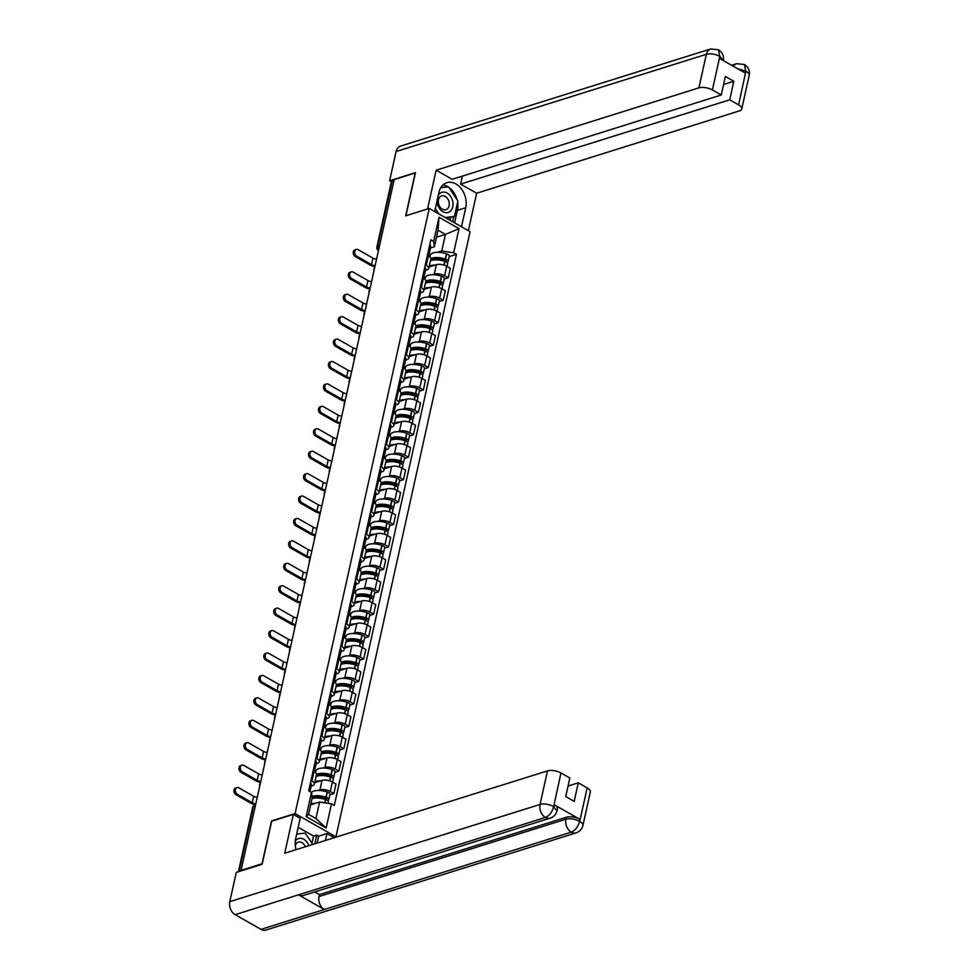 <?xml version="1.0" encoding="UTF-8"?>
<svg xmlns="http://www.w3.org/2000/svg" width="979" height="979" viewBox="0 0 979 979"><rect width="100%" height="100%" fill="white"/><g stroke="black" fill="none" stroke-linecap="round" stroke-linejoin="round"><path stroke-width="1.47" d="M311.983 843.237L313.574 836.066L316.731 835.075L318.64 836.164L326.974 833.545L333.827 837.449L335.932 836.8L470.091 231.68L429.23 208.454L295.083 813.573L271.55 820.94L262.054 863.772L241.054 870.355L394.194 179.573L415.194 172.989L405.698 215.821L429.23 208.454M379.509 245.815L377.674 246.39A3.243 1.371 12.5 0 0 376.891 247.038L391.331 181.923A3.243 1.371 12.5 0 1 392.114 181.274L377.674 246.39A3.243 2.374 72.6 0 0 378.592 249.926M393.937 180.699L392.114 181.274M241.678 870.723L241.054 870.355M318.102 790.445L319.937 789.882A7.465 3.145 12.5 0 1 330.266 791.473L333.9 793.541L336.005 784.057L332.37 781.988A7.465 3.145 -167.5 0 0 322.03 780.385L314.687 782.698M314.357 784.179L316.462 774.695A7.465 3.145 -167.5 0 0 314.026 771.55L311.922 781.034A7.465 3.145 12.5 0 1 314.357 784.179A7.465 3.145 12.5 0 1 312.546 785.672L311.187 786.1M311.922 781.034L310.992 780.508M329.886 794.789L333.9 793.541M314.026 771.55L313.096 771.024M323.082 768.025L324.906 767.45A7.465 3.145 12.5 0 1 335.234 769.053L338.869 771.109L340.973 761.625L337.339 759.557A7.465 3.145 -167.5 0 0 327.01 757.966L319.656 760.267M314.602 770.681L316.413 770.118M315.96 758.089L316.89 758.615A7.465 3.145 12.5 0 1 319.325 761.76A7.465 3.145 12.5 0 1 317.514 763.253L316.156 763.681M334.855 772.37L338.869 771.109M319.325 761.76L321.43 752.264A7.465 3.145 -167.5 0 0 318.995 749.131L318.065 748.605M328.051 745.606L329.874 745.031A7.465 3.145 12.5 0 1 340.202 746.622L343.837 748.69L345.942 739.206L342.307 737.138A7.465 3.145 -167.5 0 0 331.979 735.547L324.624 737.848M319.57 748.262L321.381 747.687M320.928 735.67L321.858 736.196A7.465 3.145 12.5 0 1 324.294 739.329A7.465 3.145 12.5 0 1 322.483 740.834L321.124 741.262M339.835 749.951L343.837 748.69M324.294 739.329L326.399 729.844A7.465 3.145 -167.5 0 0 323.963 726.712L323.033 726.173M333.019 723.175L334.842 722.612A7.465 3.145 12.5 0 1 345.183 724.203L348.818 726.271L350.91 716.787L347.276 714.719A7.465 3.145 -167.5 0 0 336.947 713.128L329.593 715.429M324.551 725.831L326.362 725.268M325.909 713.238L326.839 713.777A7.465 3.145 12.5 0 1 329.274 716.909A7.465 3.145 12.5 0 1 327.463 718.415L326.093 718.831M344.804 727.532L348.818 726.271M329.274 716.909L331.367 707.425A7.465 3.145 -167.5 0 0 328.932 704.28L328.002 703.754M337.988 700.756L339.811 700.181A7.465 3.145 12.5 0 1 350.152 701.784L353.786 703.852L355.891 694.356L352.256 692.3A7.465 3.145 -167.5 0 0 341.916 690.697L334.573 692.997M329.519 703.411L331.33 702.849M330.878 690.819L331.808 691.345A7.465 3.145 12.5 0 1 334.243 694.49A7.465 3.145 12.5 0 1 332.432 695.983L331.073 696.412M349.772 705.1L353.786 703.852M334.243 694.49L336.348 684.994A7.465 3.145 -167.5 0 0 333.912 681.861L332.982 681.335M342.956 678.337L344.792 677.762A7.465 3.145 12.5 0 1 355.12 679.365L358.755 681.421L360.859 671.937L357.225 669.869A7.465 3.145 -167.5 0 0 346.884 668.278L339.542 670.578M334.488 680.992L336.299 680.417M335.846 668.4L336.776 668.926A7.465 3.145 12.5 0 1 339.211 672.059A7.465 3.145 12.5 0 1 337.4 673.564L336.042 673.993M354.741 682.681L358.755 681.421M339.211 672.059L341.316 662.575A7.465 3.145 -167.5 0 0 338.881 659.442L337.951 658.916M347.937 655.918L349.76 655.343A7.465 3.145 12.5 0 1 360.088 656.933L363.723 659.002L365.828 649.518L362.193 647.449A7.465 3.145 -167.5 0 0 351.865 645.859L344.51 648.159M339.456 658.573L341.267 657.998M340.814 645.981L341.744 646.507A7.465 3.145 12.5 0 1 344.18 649.64A7.465 3.145 12.5 0 1 342.369 651.145L341.01 651.573M359.709 660.262L363.723 659.002M344.18 649.64L346.285 640.156A7.465 3.145 -167.5 0 0 343.849 637.023L342.919 636.485M352.905 633.486L354.728 632.923A7.465 3.145 12.5 0 1 365.057 634.514L368.691 636.583L370.796 627.098L367.162 625.03A7.465 3.145 -167.5 0 0 356.833 623.427L349.479 625.74M344.424 636.142L346.236 635.579M345.783 623.55L346.713 624.088A7.465 3.145 12.5 0 1 349.148 627.221A7.465 3.145 12.5 0 1 347.349 628.714L345.979 629.142M364.69 637.831L368.691 636.583M349.148 627.221L351.253 617.737A7.465 3.145 -167.5 0 0 348.818 614.592L347.888 614.066M357.873 611.067L359.697 610.492A7.465 3.145 12.5 0 1 370.038 612.095L373.672 614.151L375.765 604.667L372.142 602.599A7.465 3.145 -167.5 0 0 361.802 601.008L354.447 603.309M349.405 613.723L351.216 613.16M350.763 601.13L351.694 601.657A7.465 3.145 12.5 0 1 354.129 604.802A7.465 3.145 12.5 0 1 352.318 606.295L350.947 606.723M369.658 615.412L373.672 614.151M354.129 604.802L356.221 595.305A7.465 3.145 -167.5 0 0 353.786 592.173L352.856 591.646M362.842 588.648L364.665 588.073A7.465 3.145 12.5 0 1 375.006 589.664L378.64 591.732L380.745 582.248L377.111 580.18A7.465 3.145 -167.5 0 0 366.77 578.589L359.428 580.89M354.374 591.304L356.185 590.729M355.732 578.711L356.662 579.238A7.465 3.145 12.5 0 1 359.097 582.37A7.465 3.145 12.5 0 1 357.286 583.876L355.928 584.304M374.627 592.993L378.64 591.732M359.097 582.37L361.202 572.886A7.465 3.145 -167.5 0 0 358.767 569.754L357.837 569.227M367.81 566.229L369.646 565.654A7.465 3.145 12.5 0 1 379.974 567.245L383.609 569.313L385.714 559.829L382.079 557.761A7.465 3.145 -167.5 0 0 371.739 556.17L364.396 558.471M359.342 568.872L361.153 568.309M360.7 556.28L361.63 556.818A7.465 3.145 12.5 0 1 364.066 559.951A7.465 3.145 12.5 0 1 362.254 561.457L360.896 561.873M379.595 570.573L383.609 569.313M364.066 559.951L366.17 550.467A7.465 3.145 -167.5 0 0 363.735 547.322L362.805 546.796M372.791 543.798L374.614 543.223A7.465 3.145 12.5 0 1 384.943 544.826L388.577 546.894L390.682 537.398L387.048 535.342A7.465 3.145 -167.5 0 0 376.719 533.739L369.364 536.039M364.31 546.453L366.122 545.89M365.669 533.861L366.599 534.387A7.465 3.145 12.5 0 1 369.034 537.532A7.465 3.145 12.5 0 1 367.223 539.025L365.865 539.453M384.576 548.142L388.577 546.894M369.034 537.532L371.139 528.048A7.465 3.145 -167.5 0 0 368.704 524.903L367.774 524.377M377.759 521.379L379.583 520.804A7.465 3.145 12.5 0 1 389.911 522.407L393.546 524.463L395.651 514.978L392.016 512.91A7.465 3.145 -167.5 0 0 381.688 511.319L374.333 513.62M369.279 524.034L371.09 523.471M370.637 511.442L371.567 511.968A7.465 3.145 12.5 0 1 374.002 515.101A7.465 3.145 12.5 0 1 372.204 516.606L370.833 517.034M389.544 525.723L393.546 524.463M374.002 515.101L376.107 505.617A7.465 3.145 -167.5 0 0 373.672 502.484L372.742 501.958M382.728 498.96L384.551 498.384A7.465 3.145 12.5 0 1 394.892 499.975L398.526 502.043L400.619 492.559L396.997 490.491A7.465 3.145 -167.5 0 0 386.656 488.9L379.301 491.201M374.259 501.615L376.071 501.04M375.618 489.023L376.548 489.549A7.465 3.145 12.5 0 1 378.983 492.682A7.465 3.145 12.5 0 1 377.172 494.187L375.801 494.615M394.513 503.304L398.526 502.043M378.983 492.682L381.076 483.198A7.465 3.145 -167.5 0 0 378.653 480.065L377.723 479.526M387.696 476.528L389.52 475.965A7.465 3.145 12.5 0 1 399.86 477.556L403.495 479.624L405.6 470.14L401.965 468.072A7.465 3.145 -167.5 0 0 391.624 466.469L384.282 468.782M379.228 479.184L381.039 478.621M380.586 466.591L381.516 467.13A7.465 3.145 12.5 0 1 383.952 470.263A7.465 3.145 12.5 0 1 382.14 471.756L380.782 472.184M399.481 480.873L403.495 479.624M383.952 470.263L386.056 460.779A7.465 3.145 -167.5 0 0 383.621 457.634L382.691 457.107M392.665 454.109L394.5 453.534A7.465 3.145 12.5 0 1 404.829 455.137L408.463 457.205L410.568 447.709L406.934 445.653A7.465 3.145 -167.5 0 0 396.605 444.05L389.25 446.351M384.196 456.765L386.007 456.202M385.555 444.172L386.485 444.699A7.465 3.145 12.5 0 1 388.92 447.844A7.465 3.145 12.5 0 1 387.109 449.337L385.75 449.765M404.449 458.453L408.463 457.205M388.92 447.844L391.025 438.347A7.465 3.145 -167.5 0 0 388.59 435.214L387.66 434.688M397.645 431.69L399.469 431.115A7.465 3.145 12.5 0 1 409.797 432.706L413.432 434.774L415.537 425.29L411.902 423.222A7.465 3.145 -167.5 0 0 401.574 421.631L394.219 423.931M389.165 434.346L390.976 433.77M390.523 421.753L391.453 422.279A7.465 3.145 12.5 0 1 393.888 425.412A7.465 3.145 12.5 0 1 392.077 426.917L390.719 427.346M409.43 436.034L413.432 434.774M393.888 425.412L395.993 415.928A7.465 3.145 -167.5 0 0 393.558 412.795L392.628 412.269M402.614 409.271L404.437 408.696A7.465 3.145 12.5 0 1 414.778 410.287L418.4 412.355L420.505 402.871L416.87 400.803A7.465 3.145 -167.5 0 0 406.542 399.212L399.187 401.512M394.133 411.926L395.957 411.351M395.492 399.334L396.422 399.86A7.465 3.145 12.5 0 1 398.857 402.993A7.465 3.145 12.5 0 1 397.058 404.498L395.687 404.927M414.398 413.615L418.4 412.355M398.857 402.993L400.962 393.509A7.465 3.145 -167.5 0 0 398.526 390.376L397.596 389.838M407.582 386.84L409.406 386.277A7.465 3.145 12.5 0 1 419.746 387.868L423.381 389.936L425.473 380.452L421.851 378.383A7.465 3.145 -167.5 0 0 411.51 376.78L404.156 379.093M399.114 389.495L400.925 388.932M400.472 376.903L401.402 377.429A7.465 3.145 12.5 0 1 403.837 380.574A7.465 3.145 12.5 0 1 402.026 382.067L400.656 382.495M419.367 391.184L423.381 389.936M403.837 380.574L405.93 371.09A7.465 3.145 -167.5 0 0 403.507 367.945L402.577 367.419M412.551 364.421L414.374 363.845A7.465 3.145 12.5 0 1 424.715 365.448L428.349 367.504L430.454 358.02L426.82 355.952A7.465 3.145 -167.5 0 0 416.479 354.361L409.136 356.662M404.082 367.076L405.893 366.513M405.441 354.484L406.371 355.01A7.465 3.145 12.5 0 1 408.806 358.143A7.465 3.145 12.5 0 1 406.995 359.648L405.636 360.076M424.335 368.765L428.349 367.504M408.806 358.143L410.911 348.659A7.465 3.145 -167.5 0 0 408.476 345.526L407.545 345M417.519 342.001L419.355 341.426A7.465 3.145 12.5 0 1 429.683 343.017L433.318 345.085L435.422 335.601L431.788 333.533A7.465 3.145 -167.5 0 0 421.459 331.942L414.105 334.243M409.051 344.657L410.862 344.082M410.409 332.065L411.339 332.591A7.465 3.145 12.5 0 1 413.774 335.724A7.465 3.145 12.5 0 1 411.963 337.229L410.605 337.657M429.304 346.346L433.318 345.085M413.774 335.724L415.879 326.24A7.465 3.145 -167.5 0 0 413.444 323.107L412.514 322.568M422.5 319.57L424.323 319.007A7.465 3.145 12.5 0 1 434.652 320.598L438.286 322.666L440.391 313.182L436.756 311.114A7.465 3.145 -167.5 0 0 426.428 309.523L419.073 311.824M414.019 322.226L415.83 321.663M415.377 309.633L416.308 310.172A7.465 3.145 12.5 0 1 418.743 313.304A7.465 3.145 12.5 0 1 416.932 314.81L415.573 315.226M434.284 323.927L438.286 322.666M418.743 313.304L420.848 303.82A7.465 3.145 -167.5 0 0 418.412 300.675L417.482 300.149M427.468 297.151L429.291 296.576A7.465 3.145 12.5 0 1 439.632 298.179L443.254 300.247L445.359 290.751L441.725 288.695A7.465 3.145 -167.5 0 0 431.396 287.092L424.042 289.392M418.988 299.807L420.811 299.244M420.358 287.214L421.288 287.74A7.465 3.145 12.5 0 1 423.711 290.885A7.465 3.145 12.5 0 1 421.912 292.378L420.542 292.807M439.253 301.495L443.254 300.247M423.711 290.885L425.816 281.389A7.465 3.145 -167.5 0 0 423.381 278.256L422.451 277.73M432.437 274.732L434.26 274.157A7.465 3.145 12.5 0 1 444.601 275.748L448.235 277.816L450.34 268.332L446.705 266.264A7.465 3.145 -167.5 0 0 436.365 264.673L429.022 266.973M423.968 277.387L425.779 276.812M425.327 264.795L426.257 265.321A7.465 3.145 12.5 0 1 428.692 268.454A7.465 3.145 12.5 0 1 426.881 269.959L425.51 270.388M444.221 279.076L448.235 277.816M428.692 268.454L430.797 258.97A7.465 3.145 -167.5 0 0 428.361 255.837L427.431 255.311M319.595 802.021L331.502 803.857L326.154 828.001L306.133 816.621L311.493 792.476L312.215 797.824L308.544 814.344L315.936 818.554L319.595 802.021L310.661 804.824M436.499 237.212L445.433 234.409L438.041 230.212L434.382 246.745L433.66 241.397L430.858 239.806L308.691 790.885L311.493 792.476A12.335 5.189 -167.5 0 1 327.157 791.95L325.995 797.2A12.335 5.189 -167.5 0 0 312.044 796.551M433.66 241.397L439.02 217.252L459.029 228.633L453.669 252.778L441.762 250.942L445.433 234.409L459.029 228.633M331.502 803.857L334.304 805.448L456.471 254.369L453.669 252.778M335.932 836.8L295.083 813.573M428.937 254.968L430.748 254.393M437.405 252.313L441.762 250.942M434.382 246.745L430.491 247.968M449.19 256.657L456.471 254.369M326.154 828.001L315.936 818.554M306.133 816.621L308.544 814.344M438.041 230.212L439.02 217.252M257.232 797.359A4.381 1.848 12.5 0 1 253.647 796.27L238.815 787.826A3.647 2.668 72.6 0 0 237.016 787.581A3.647 2.668 72.6 0 0 235.339 790.677A3.647 2.668 72.6 0 0 237.383 794.299L236.012 794.728A3.647 2.668 -107.4 0 1 233.957 791.118A3.647 2.668 -107.4 0 1 235.633 788.009L237.016 787.581M308.826 790.261A12.335 5.189 12.5 0 1 309.486 791.338M312.02 798.656A12.335 5.189 12.5 0 1 325.481 799.5L325.701 799.574A4.1 1.725 12.5 0 1 328.32 801.862L328.002 803.318M315.703 803.245A12.335 5.189 -167.5 0 0 310.857 803.906M327.512 800.479L327.843 800.381A4.1 1.725 -167.5 0 0 328.834 799.562A4.1 1.725 -167.5 0 0 326.215 797.273L325.995 797.2M328.834 799.562L329.996 794.312A4.1 1.725 -167.5 0 0 327.378 792.023L327.157 791.95M309.768 791.497A12.335 5.189 -167.5 0 0 310.184 790.616L311.346 785.366A12.335 5.189 -167.5 0 0 310.502 782.723M310.184 790.616A12.335 5.189 -167.5 0 0 309.34 787.96M312.093 798.631A10.231 4.308 12.5 0 1 325.285 797.922L325.505 797.995A1.982 0.832 12.5 0 1 326.778 799.109A1.982 0.832 12.5 0 1 326.288 799.5L325.872 799.635M319.546 796.735L315.397 798.032M255.8 803.832A4.381 1.848 12.5 0 1 252.215 802.731L237.383 794.299M236.012 794.728L250.844 803.159A6.486 2.729 -167.5 0 0 255.605 804.714M550.296 818.114A9.986 7.306 -107.4 0 1 545.413 817.465C549.39 815.752 552.119 812.215 553.6 806.831L556.99 810.796C556.121 814.369 553.894 816.804 550.296 818.114L303.355 895.479A9.986 7.306 -107.4 0 1 298.473 894.83L235.156 914.667A9.986 7.306 -107.4 0 1 229.796 901.659L236.282 872.411L262.127 864.31L271.697 821.185L293.321 814.418L300.174 818.309L295.646 838.722A18.258 13.363 72.6 0 0 296.099 849.662M293.321 814.418L284.718 853.223L547.481 770.889A9.741 4.1 12.5 0 1 560.967 772.969L569.839 778.024L565.727 796.563L574.183 801.373L578.295 782.833L587.167 787.875A9.741 4.1 12.5 0 1 590.349 791.974L582.909 825.53A9.741 4.1 -167.5 0 0 579.727 821.442L587.167 787.875M326.974 833.545L325.444 840.459M313.574 836.066L298.179 827.316M582.909 825.53C582.04 829.091 579.801 831.538 576.203 832.848L265.958 930.05A9.986 7.306 -107.4 0 1 261.014 929.365L324.33 909.528A9.986 7.306 -107.4 0 1 319.019 896.556L565.948 819.19L566.376 817.245A9.741 4.1 12.5 0 1 579.862 819.325L554.249 804.762A9.741 4.1 12.5 0 1 557.43 808.862L556.99 810.796M235.156 914.667L261.014 929.365M229.796 901.659L540.041 804.457A9.986 7.306 -107.4 0 0 545.413 817.465L298.473 894.83L324.33 909.528L571.259 832.162C575.236 830.473 577.989 826.937 579.507 821.552L579.727 821.442M578.295 782.833L568.065 786.039M314.712 891.918L319.448 894.61L566.376 817.245M319.448 894.61L319.019 896.556M318.64 836.164L317.11 843.078M314.797 843.8L316.731 835.075M457.585 202.372A18.258 13.363 72.6 0 1 457.377 210.338L465.723 207.732A18.258 13.363 72.6 0 0 461.403 188.898A18.258 13.363 72.6 0 0 446.852 182.681A18.258 13.363 72.6 0 0 438.91 192.484L434.688 211.55M465.723 207.732L461.488 226.798M468.341 230.689L476.651 193.23L460.619 184.113L729.722 99.809L738.594 104.851L745.949 71.014M462.406 176.098L460.619 184.113M723.591 84.475L733.822 81.269L725.366 76.46L721.254 95L452.163 179.304L436.144 170.199L698.908 87.865L706.348 54.31L396.091 151.512L389.618 180.76L415.463 172.659L405.918 215.759M427.542 208.98L436.144 170.199M476.651 193.23L739.402 110.896A9.741 4.1 -167.5 0 0 741.764 108.95A9.741 4.1 -167.5 0 0 738.594 104.851M396.091 151.512A9.986 7.306 -107.4 0 1 400.435 146.152L710.693 48.95A9.986 7.306 -107.4 0 0 706.348 54.31A9.741 4.1 12.5 0 1 719.822 56.39L712.382 89.946A9.741 4.1 -167.5 0 0 698.908 87.865M391.38 181.764L389.618 180.76M721.254 95L712.382 89.946M733.822 81.269L729.722 99.809M723.31 60.563L720.128 56.562L719.687 58.495L745.3 73.058L745.729 71.124L737.591 68.677M456.997 199.618A18.258 13.363 72.6 0 0 448.774 187.307M448.162 186.903A18.258 13.363 72.6 0 0 442.985 184.945M457.377 210.338L454.599 222.882M447.697 186.965L440.942 187.442M452.69 221.792L453.828 216.677M446.191 187.124L447.525 186.708M450.083 220.312L450.658 217.668M733.369 66.278A9.986 7.306 -107.4 0 1 736.6 63.684L744.383 64.492L745.729 71.124M710.693 48.95L718.525 49.782L719.822 56.39M308.911 845.636A10.549 7.722 72.6 0 0 303.845 839.272A10.549 7.722 72.6 0 0 295.266 841.181M305.326 846.762A7.22 5.287 72.6 0 0 301.936 842.613A7.22 5.287 72.6 0 0 298.362 842.124A7.22 5.287 72.6 0 0 295.315 845.623M296.686 834.047L305.203 833.105L312.778 844.424M437.026 201.001A10.549 7.722 72.6 0 0 442.961 211.733A10.549 7.722 72.6 0 0 452.775 206.789A10.549 7.722 72.6 0 0 447.109 193.047A10.549 7.722 72.6 0 0 438.274 195.384M442.361 209.176A7.22 5.287 72.6 0 0 445.947 209.677A7.22 5.287 72.6 0 0 449.263 203.546A7.22 5.287 72.6 0 0 445.2 196.387A7.22 5.287 72.6 0 0 441.627 195.886A7.22 5.287 72.6 0 0 438.311 202.029A7.22 5.287 72.6 0 0 442.361 209.176M440.758 187.723L448.48 186.867L457.891 200.964L454.452 216.481L446.424 218.231M454.452 216.481L445.164 217.509M438.984 213.997L435.349 208.564M262.201 774.94A4.381 1.848 12.5 0 1 258.615 773.838L243.795 765.407A3.647 2.668 72.6 0 0 241.984 765.162A3.647 2.668 72.6 0 0 240.308 768.258A3.647 2.668 72.6 0 0 242.351 771.88L240.981 772.309A3.647 2.668 -107.4 0 1 238.937 768.686A3.647 2.668 -107.4 0 1 240.614 765.59L241.984 765.162M313.794 767.842A12.335 5.189 12.5 0 1 314.651 770.485L314.369 771.758M316.021 776.653A12.335 5.189 12.5 0 1 330.461 777.069L330.669 777.142A4.1 1.725 12.5 0 1 333.288 779.443L332.689 782.172M320.671 780.814A12.335 5.189 -167.5 0 0 314.859 781.903M332.493 778.06L332.811 777.962A4.1 1.725 -167.5 0 0 333.802 777.142A4.1 1.725 -167.5 0 0 331.183 774.854L330.963 774.781A12.335 5.189 -167.5 0 0 316.486 774.377M333.802 777.142L334.965 771.893A4.1 1.725 -167.5 0 0 332.346 769.604L332.126 769.531A12.335 5.189 -167.5 0 0 315.936 771.085L315.581 772.688M314.589 769.274A12.335 5.189 -167.5 0 0 315.152 768.185L316.315 762.947A12.335 5.189 -167.5 0 0 315.471 760.291M315.152 768.185A12.335 5.189 -167.5 0 0 314.308 765.541M315.752 771.905L314.957 772.162M317.074 776.212A10.231 4.308 12.5 0 1 330.253 775.503L330.474 775.576A1.982 0.832 12.5 0 1 331.746 776.677A1.982 0.832 12.5 0 1 331.257 777.081L330.853 777.216M324.526 774.316L320.366 775.613M260.769 781.401A4.381 1.848 12.5 0 1 257.183 780.312L242.351 771.88M240.981 772.309L255.813 780.74A6.486 2.729 -167.5 0 0 260.573 782.294M267.169 752.508A4.381 1.848 12.5 0 1 263.596 751.419L248.764 742.988A3.647 2.668 72.6 0 0 246.953 742.731A3.647 2.668 72.6 0 0 245.276 745.839A3.647 2.668 72.6 0 0 247.332 749.449L245.949 749.89A3.647 2.668 -107.4 0 1 243.906 746.267A3.647 2.668 -107.4 0 1 245.582 743.171L246.953 742.731M318.775 745.423A12.335 5.189 12.5 0 1 319.619 748.066L319.338 749.339M320.99 754.234A12.335 5.189 12.5 0 1 335.43 754.65L335.638 754.723A4.1 1.725 12.5 0 1 338.269 757.012L337.657 759.741M325.64 758.395A12.335 5.189 -167.5 0 0 319.827 759.471M337.461 755.641L337.779 755.543A4.1 1.725 -167.5 0 0 338.771 754.711A4.1 1.725 -167.5 0 0 336.152 752.423L335.932 752.349A12.335 5.189 -167.5 0 0 321.467 751.958M338.771 754.711L339.933 749.473A4.1 1.725 -167.5 0 0 337.314 747.185L337.094 747.112A12.335 5.189 -167.5 0 0 320.916 748.666L320.549 750.269M319.558 746.842A12.335 5.189 -167.5 0 0 320.121 745.765L321.296 740.516A12.335 5.189 -167.5 0 0 320.439 737.872M320.121 745.765A12.335 5.189 -167.5 0 0 319.276 743.122M320.733 749.486L319.925 749.743M322.042 753.793A10.231 4.308 12.5 0 1 335.222 753.071L335.442 753.145A1.982 0.832 12.5 0 1 336.715 754.258A1.982 0.832 12.5 0 1 336.238 754.662L335.821 754.785M329.495 751.884L325.346 753.194M265.737 758.982A4.381 1.848 12.5 0 1 262.152 757.893L247.332 749.449M245.949 749.89L260.781 758.321A6.486 2.729 -167.5 0 0 265.542 759.875M272.15 730.089A4.381 1.848 12.5 0 1 268.564 729L253.732 720.568A3.647 2.668 72.6 0 0 251.921 720.311A3.647 2.668 72.6 0 0 250.245 723.42A3.647 2.668 72.6 0 0 252.301 727.03L250.93 727.458A3.647 2.668 -107.4 0 1 248.874 723.848A3.647 2.668 -107.4 0 1 250.551 720.74L251.921 720.311M323.743 722.991A12.335 5.189 12.5 0 1 324.587 725.647L324.306 726.907M325.97 731.802A12.335 5.189 12.5 0 1 340.398 732.231L340.606 732.304A4.1 1.725 12.5 0 1 343.237 734.593L342.626 737.322M330.608 735.975A12.335 5.189 -167.5 0 0 324.808 737.052M342.43 733.222L342.748 733.112A4.1 1.725 -167.5 0 0 343.751 732.292A4.1 1.725 -167.5 0 0 341.12 730.004L340.912 729.93A12.335 5.189 -167.5 0 0 326.435 729.526M343.751 732.292L344.914 727.042A4.1 1.725 -167.5 0 0 342.283 724.754L342.075 724.68A12.335 5.189 -167.5 0 0 325.885 726.234L325.53 727.838M324.526 724.423A12.335 5.189 -167.5 0 0 325.101 723.346L326.264 718.096A12.335 5.189 -167.5 0 0 325.42 715.453M325.101 723.346A12.335 5.189 -167.5 0 0 324.257 720.691M325.701 727.067L324.906 727.311M327.01 731.362A10.231 4.308 12.5 0 1 340.202 730.652L340.411 730.726A1.982 0.832 12.5 0 1 341.683 731.839A1.982 0.832 12.5 0 1 341.206 732.231L340.79 732.365M334.463 729.465L330.315 730.762M270.706 736.563A4.381 1.848 12.5 0 1 267.132 735.462L252.301 727.03M250.93 727.458L265.762 735.89A6.486 2.729 -167.5 0 0 270.51 737.444M277.118 707.67A4.381 1.848 12.5 0 1 273.533 706.581L258.701 698.137A3.647 2.668 72.6 0 0 256.89 697.892A3.647 2.668 72.6 0 0 255.213 700.988A3.647 2.668 72.6 0 0 257.269 704.611L255.898 705.039A3.647 2.668 -107.4 0 1 253.842 701.417A3.647 2.668 -107.4 0 1 255.519 698.321L256.89 697.892M328.711 700.572A12.335 5.189 12.5 0 1 329.556 703.216L329.274 704.488M330.939 709.383A12.335 5.189 12.5 0 1 345.367 709.812L345.587 709.885A4.1 1.725 12.5 0 1 348.206 712.174L347.606 714.903M335.589 713.544A12.335 5.189 -167.5 0 0 329.776 714.633M347.398 710.791L347.729 710.693A4.1 1.725 -167.5 0 0 348.72 709.873A4.1 1.725 -167.5 0 0 346.089 707.584L345.881 707.511A12.335 5.189 -167.5 0 0 331.404 707.107M348.72 709.873L349.882 704.623A4.1 1.725 -167.5 0 0 347.251 702.335L347.043 702.261A12.335 5.189 -167.5 0 0 330.853 703.815L330.498 705.418M329.495 702.004A12.335 5.189 -167.5 0 0 330.07 700.927L331.232 695.677A12.335 5.189 -167.5 0 0 330.388 693.022M330.07 700.927A12.335 5.189 -167.5 0 0 329.225 698.272M330.669 704.647L329.874 704.892M331.979 708.943A10.231 4.308 12.5 0 1 345.171 708.233L345.379 708.306A1.982 0.832 12.5 0 1 346.652 709.42A1.982 0.832 12.5 0 1 346.174 709.812L345.758 709.946M339.432 707.046L335.283 708.343M275.686 714.132A4.381 1.848 12.5 0 1 272.101 713.042L257.269 704.611M255.898 705.039L270.73 713.471A6.486 2.729 -167.5 0 0 275.491 715.025M282.087 685.251A4.381 1.848 12.5 0 1 278.501 684.15L263.669 675.718A3.647 2.668 72.6 0 0 261.87 675.473A3.647 2.668 72.6 0 0 260.194 678.569A3.647 2.668 72.6 0 0 262.237 682.192L260.867 682.62A3.647 2.668 -107.4 0 1 258.823 678.998A3.647 2.668 -107.4 0 1 260.487 675.902L261.87 675.473M333.68 678.153A12.335 5.189 12.5 0 1 334.524 680.797L334.243 682.069M335.907 686.964A12.335 5.189 12.5 0 1 350.335 687.38L350.555 687.454A4.1 1.725 12.5 0 1 353.174 689.754L352.575 692.471M340.557 691.125A12.335 5.189 -167.5 0 0 334.745 692.214M352.367 688.372L352.697 688.274A4.1 1.725 -167.5 0 0 353.688 687.454A4.1 1.725 -167.5 0 0 351.069 685.153L350.849 685.08A12.335 5.189 -167.5 0 0 336.372 684.688M353.688 687.454L354.851 682.204A4.1 1.725 -167.5 0 0 352.232 679.915L352.012 679.842A12.335 5.189 -167.5 0 0 335.821 681.396L335.467 682.999M334.475 679.573A12.335 5.189 -167.5 0 0 335.038 678.496L336.201 673.258A12.335 5.189 -167.5 0 0 335.356 670.603M335.038 678.496A12.335 5.189 -167.5 0 0 334.194 675.853M335.638 682.216L334.842 682.473M336.96 686.524A10.231 4.308 12.5 0 1 350.139 685.802L350.36 685.875A1.982 0.832 12.5 0 1 351.632 686.989A1.982 0.832 12.5 0 1 351.143 687.393L350.727 687.515M344.4 684.627L340.251 685.924M280.655 691.712A4.381 1.848 12.5 0 1 277.069 690.623L262.237 682.192M260.867 682.62L275.699 691.052A6.486 2.729 -167.5 0 0 280.459 692.606M287.055 662.82A4.381 1.848 12.5 0 1 283.469 661.731L268.65 653.299A3.647 2.668 72.6 0 0 266.839 653.042A3.647 2.668 72.6 0 0 265.162 656.15A3.647 2.668 72.6 0 0 267.206 659.76L265.835 660.189A3.647 2.668 -107.4 0 1 263.792 656.579A3.647 2.668 -107.4 0 1 265.468 653.47L266.839 653.042M338.661 655.734A12.335 5.189 12.5 0 1 339.505 658.377L339.223 659.638M340.876 664.545A12.335 5.189 12.5 0 1 355.316 664.961L355.524 665.035A4.1 1.725 12.5 0 1 358.143 667.323L357.543 670.052M345.526 668.706A12.335 5.189 -167.5 0 0 339.713 669.783M357.347 665.953L357.665 665.855A4.1 1.725 -167.5 0 0 358.657 665.022A4.1 1.725 -167.5 0 0 356.038 662.734L355.818 662.661A12.335 5.189 -167.5 0 0 341.341 662.269M358.657 665.022L359.819 659.785A4.1 1.725 -167.5 0 0 357.2 657.484L356.98 657.411A12.335 5.189 -167.5 0 0 340.79 658.965L340.435 660.58M339.444 657.154A12.335 5.189 -167.5 0 0 340.007 656.077L341.169 650.827A12.335 5.189 -167.5 0 0 340.325 648.184M340.007 656.077A12.335 5.189 -167.5 0 0 339.162 653.434M340.606 659.797L339.811 660.042M341.928 664.092A10.231 4.308 12.5 0 1 355.108 663.383L355.328 663.456A1.982 0.832 12.5 0 1 356.601 664.57A1.982 0.832 12.5 0 1 356.111 664.974L355.707 665.096M349.381 662.196L345.22 663.505M285.623 669.293A4.381 1.848 12.5 0 1 282.038 668.192L267.206 659.76M265.835 660.189L280.667 668.633A6.486 2.729 -167.5 0 0 285.427 670.174M292.023 640.401A4.381 1.848 12.5 0 1 288.45 639.311L273.618 630.88A3.647 2.668 72.6 0 0 271.807 630.623A3.647 2.668 72.6 0 0 270.131 633.719A3.647 2.668 72.6 0 0 272.186 637.341L270.804 637.77A3.647 2.668 -107.4 0 1 268.76 634.159A3.647 2.668 -107.4 0 1 270.437 631.051L271.807 630.623M343.629 633.303A12.335 5.189 12.5 0 1 344.473 635.958L344.192 637.219M345.844 642.114A12.335 5.189 12.5 0 1 360.284 642.542L360.492 642.616A4.1 1.725 12.5 0 1 363.123 644.904L362.511 647.633M350.494 646.287A12.335 5.189 -167.5 0 0 344.681 647.364M362.316 643.533L362.634 643.423A4.1 1.725 -167.5 0 0 363.625 642.603A4.1 1.725 -167.5 0 0 361.006 640.315L360.786 640.242A12.335 5.189 -167.5 0 0 346.321 639.838M363.625 642.603L364.788 637.353A4.1 1.725 -167.5 0 0 362.169 635.065L361.949 634.992A12.335 5.189 -167.5 0 0 345.771 636.546L345.403 638.149M344.412 634.735A12.335 5.189 -167.5 0 0 344.987 633.658L346.15 628.408A12.335 5.189 -167.5 0 0 345.293 625.765M344.987 633.658A12.335 5.189 -167.5 0 0 344.131 631.002M345.587 637.378L344.779 637.623M346.896 641.673A10.231 4.308 12.5 0 1 360.076 640.964L360.296 641.037A1.982 0.832 12.5 0 1 361.569 642.151A1.982 0.832 12.5 0 1 361.092 642.542L360.676 642.677M354.349 639.776L350.201 641.074M290.592 646.874A4.381 1.848 12.5 0 1 287.006 645.773L272.186 637.341M270.804 637.77L285.635 646.201A6.486 2.729 -167.5 0 0 290.396 647.755M297.004 617.982A4.381 1.848 12.5 0 1 293.419 616.88L278.587 608.448A3.647 2.668 72.6 0 0 276.776 608.204A3.647 2.668 72.6 0 0 275.099 611.3A3.647 2.668 72.6 0 0 277.155 614.922L275.784 615.35A3.647 2.668 -107.4 0 1 273.728 611.728A3.647 2.668 -107.4 0 1 275.405 608.632L276.776 608.204M348.597 610.884A12.335 5.189 12.5 0 1 349.442 613.527L349.16 614.8M350.825 619.695A12.335 5.189 12.5 0 1 365.253 620.123L365.473 620.197A4.1 1.725 12.5 0 1 368.092 622.485L367.48 625.214M355.463 623.856A12.335 5.189 -167.5 0 0 349.662 624.945M367.284 621.102L367.602 621.004A4.1 1.725 -167.5 0 0 368.606 620.184A4.1 1.725 -167.5 0 0 365.975 617.896L365.767 617.822A12.335 5.189 -167.5 0 0 351.29 617.419M368.606 620.184L369.768 614.934A4.1 1.725 -167.5 0 0 367.137 612.646L366.929 612.573A12.335 5.189 -167.5 0 0 350.739 614.127L350.384 615.73M349.381 612.316A12.335 5.189 -167.5 0 0 349.956 611.226L351.118 605.989A12.335 5.189 -167.5 0 0 350.274 603.333M349.956 611.226A12.335 5.189 -167.5 0 0 349.111 608.583M350.555 614.947L349.76 615.204M351.865 619.254A10.231 4.308 12.5 0 1 365.057 618.544L365.265 618.618A1.982 0.832 12.5 0 1 366.538 619.719A1.982 0.832 12.5 0 1 366.06 620.123L365.644 620.258M359.317 617.357L355.169 618.655M295.56 624.443A4.381 1.848 12.5 0 1 291.987 623.354L277.155 614.922M275.784 615.35L290.616 623.782A6.486 2.729 -167.5 0 0 295.364 625.336M301.973 595.55A4.381 1.848 12.5 0 1 298.387 594.461L283.555 586.029A3.647 2.668 72.6 0 0 281.744 585.772A3.647 2.668 72.6 0 0 280.067 588.881A3.647 2.668 72.6 0 0 282.123 592.503L280.753 592.931A3.647 2.668 -107.4 0 1 278.697 589.309A3.647 2.668 -107.4 0 1 280.373 586.213L281.744 585.772M353.566 588.465A12.335 5.189 12.5 0 1 354.41 591.108L354.129 592.381M355.793 597.276A12.335 5.189 12.5 0 1 370.221 597.692L370.441 597.765A4.1 1.725 12.5 0 1 373.06 600.054L372.461 602.783M360.443 601.436A12.335 5.189 -167.5 0 0 354.631 602.513M372.253 598.683L372.583 598.585A4.1 1.725 -167.5 0 0 373.574 597.753A4.1 1.725 -167.5 0 0 370.943 595.465L370.735 595.391A12.335 5.189 -167.5 0 0 356.258 594.999M373.574 597.753L374.737 592.515A4.1 1.725 -167.5 0 0 372.106 590.227L371.898 590.153A12.335 5.189 -167.5 0 0 355.707 591.708L355.353 593.311M354.349 589.884A12.335 5.189 -167.5 0 0 354.924 588.807L356.087 583.557A12.335 5.189 -167.5 0 0 355.242 580.914M354.924 588.807A12.335 5.189 -167.5 0 0 354.08 586.164M355.524 592.528L354.728 592.784M356.833 596.835A10.231 4.308 12.5 0 1 370.025 596.113L370.233 596.187A1.982 0.832 12.5 0 1 371.506 597.3A1.982 0.832 12.5 0 1 371.029 597.704L370.613 597.826M364.286 594.926L360.137 596.235M300.541 602.024A4.381 1.848 12.5 0 1 296.955 600.935L282.123 592.503M280.753 592.931L295.585 601.363A6.486 2.729 -167.5 0 0 300.345 602.917M306.941 573.131A4.381 1.848 12.5 0 1 303.355 572.042L288.524 563.61A3.647 2.668 72.6 0 0 286.725 563.353A3.647 2.668 72.6 0 0 285.048 566.462A3.647 2.668 72.6 0 0 287.092 570.072L285.721 570.5A3.647 2.668 -107.4 0 1 283.677 566.89A3.647 2.668 -107.4 0 1 285.342 563.782L286.725 563.353M358.534 566.033A12.335 5.189 12.5 0 1 359.379 568.689L359.109 569.949M360.761 574.844A12.335 5.189 12.5 0 1 375.19 575.273L375.41 575.346A4.1 1.725 12.5 0 1 378.029 577.634L377.429 580.363M365.412 579.017A12.335 5.189 -167.5 0 0 359.599 580.094M377.221 576.264L377.551 576.154A4.1 1.725 -167.5 0 0 378.543 575.334A4.1 1.725 -167.5 0 0 375.924 573.045L375.703 572.972A12.335 5.189 -167.5 0 0 361.227 572.568M378.543 575.334L379.705 570.084A4.1 1.725 -167.5 0 0 377.086 567.796L376.866 567.722A12.335 5.189 -167.5 0 0 360.676 569.276L360.321 570.892M359.33 567.465A12.335 5.189 -167.5 0 0 359.893 566.388L361.055 561.138A12.335 5.189 -167.5 0 0 360.211 558.495M359.893 566.388A12.335 5.189 -167.5 0 0 359.048 563.745M360.492 570.108L359.697 570.353M361.814 574.404A10.231 4.308 12.5 0 1 374.994 573.694L375.214 573.767A1.982 0.832 12.5 0 1 376.487 574.881A1.982 0.832 12.5 0 1 375.997 575.285L375.581 575.407M369.254 572.507L365.106 573.804M305.509 579.605A4.381 1.848 12.5 0 1 301.924 578.503L287.092 570.072M285.721 570.5L300.553 578.944A6.486 2.729 -167.5 0 0 305.313 580.486M311.909 550.712A4.381 1.848 12.5 0 1 308.324 549.623L293.504 541.179A3.647 2.668 72.6 0 0 291.693 540.934A3.647 2.668 72.6 0 0 290.017 544.03A3.647 2.668 72.6 0 0 292.06 547.653L290.69 548.081A3.647 2.668 -107.4 0 1 288.646 544.459A3.647 2.668 -107.4 0 1 290.322 541.363L291.693 540.934M363.515 543.614A12.335 5.189 12.5 0 1 364.359 546.258L364.078 547.53M365.73 552.425A12.335 5.189 12.5 0 1 380.17 552.854L380.378 552.927A4.1 1.725 12.5 0 1 382.997 555.215L382.397 557.944M370.38 556.586A12.335 5.189 -167.5 0 0 364.567 557.675M382.202 553.833L382.52 553.735A4.1 1.725 -167.5 0 0 383.511 552.915A4.1 1.725 -167.5 0 0 380.892 550.626L380.672 550.553A12.335 5.189 -167.5 0 0 366.195 550.149M383.511 552.915L384.674 547.665A4.1 1.725 -167.5 0 0 382.055 545.376L381.834 545.303A12.335 5.189 -167.5 0 0 365.644 546.857L365.289 548.46M364.298 545.046A12.335 5.189 -167.5 0 0 364.861 543.969L366.024 538.719A12.335 5.189 -167.5 0 0 365.179 536.076M364.861 543.969A12.335 5.189 -167.5 0 0 364.017 541.314M365.461 547.689L364.665 547.934M366.782 551.985A10.231 4.308 12.5 0 1 379.962 551.275L380.182 551.348A1.982 0.832 12.5 0 1 381.455 552.462A1.982 0.832 12.5 0 1 380.966 552.854L380.562 552.988M374.235 550.088L370.074 551.385M310.478 557.173A4.381 1.848 12.5 0 1 306.892 556.084L292.06 547.653M290.69 548.081L305.521 556.513A6.486 2.729 -167.5 0 0 310.282 558.067M316.878 528.293A4.381 1.848 12.5 0 1 313.304 527.192L298.473 518.76A3.647 2.668 72.6 0 0 296.661 518.515A3.647 2.668 72.6 0 0 294.985 521.611A3.647 2.668 72.6 0 0 297.041 525.233L295.67 525.662A3.647 2.668 -107.4 0 1 293.614 522.04A3.647 2.668 -107.4 0 1 295.291 518.943L296.661 518.515M368.483 521.195A12.335 5.189 12.5 0 1 369.328 523.838L369.046 525.111M370.698 530.006A12.335 5.189 12.5 0 1 385.139 530.422L385.347 530.496A4.1 1.725 12.5 0 1 387.978 532.796L387.366 535.525M375.349 534.167A12.335 5.189 -167.5 0 0 369.536 535.256M387.17 531.413L387.488 531.316A4.1 1.725 -167.5 0 0 388.479 530.496A4.1 1.725 -167.5 0 0 385.861 528.195L385.64 528.134A12.335 5.189 -167.5 0 0 371.176 527.73M388.479 530.496L389.642 525.246A4.1 1.725 -167.5 0 0 387.023 522.957L386.815 522.884A12.335 5.189 -167.5 0 0 370.625 524.438L370.258 526.041M369.267 522.627A12.335 5.189 -167.5 0 0 369.842 521.538L371.004 516.3A12.335 5.189 -167.5 0 0 370.148 513.645M369.842 521.538A12.335 5.189 -167.5 0 0 368.985 518.894M370.441 525.258L369.634 525.515M371.751 529.566A10.231 4.308 12.5 0 1 384.943 528.856L385.151 528.929A1.982 0.832 12.5 0 1 386.424 530.031A1.982 0.832 12.5 0 1 385.946 530.434L385.53 530.569M379.203 527.669L375.055 528.966M315.446 534.754A4.381 1.848 12.5 0 1 311.873 533.665L297.041 525.233M295.67 525.662L310.49 534.093A6.486 2.729 -167.5 0 0 315.25 535.648M321.858 505.862A4.381 1.848 12.5 0 1 318.273 504.772L303.441 496.341A3.647 2.668 72.6 0 0 301.63 496.084A3.647 2.668 72.6 0 0 299.953 499.192A3.647 2.668 72.6 0 0 302.009 502.802L300.639 503.243A3.647 2.668 -107.4 0 1 298.583 499.62A3.647 2.668 -107.4 0 1 300.259 496.512L301.63 496.084M373.452 498.776A12.335 5.189 12.5 0 1 374.296 501.419L374.015 502.68M375.679 507.587A12.335 5.189 12.5 0 1 390.107 508.003L390.327 508.077A4.1 1.725 12.5 0 1 392.946 510.365L392.334 513.094M380.329 511.748A12.335 5.189 -167.5 0 0 374.516 512.825M392.138 508.994L392.457 508.896A4.1 1.725 -167.5 0 0 393.46 508.064A4.1 1.725 -167.5 0 0 390.829 505.776L390.621 505.702A12.335 5.189 -167.5 0 0 376.144 505.311M393.46 508.064L394.623 502.827A4.1 1.725 -167.5 0 0 391.992 500.526L391.784 500.465A12.335 5.189 -167.5 0 0 375.593 502.007L375.238 503.622M374.235 500.196A12.335 5.189 -167.5 0 0 374.81 499.119L375.973 493.869A12.335 5.189 -167.5 0 0 375.128 491.225M374.81 499.119A12.335 5.189 -167.5 0 0 373.966 496.475M375.41 502.839L374.614 503.084M376.719 507.146A10.231 4.308 12.5 0 1 389.911 506.424L390.119 506.498A1.982 0.832 12.5 0 1 391.392 507.611A1.982 0.832 12.5 0 1 390.915 508.015L390.499 508.138M384.172 505.237L380.023 506.547M320.427 512.335A4.381 1.848 12.5 0 1 316.841 511.246L302.009 502.802M300.639 503.243L315.471 511.674A6.486 2.729 -167.5 0 0 320.219 513.216M326.827 483.442A4.381 1.848 12.5 0 1 323.241 482.353L308.409 473.922A3.647 2.668 72.6 0 0 306.598 473.665A3.647 2.668 72.6 0 0 304.922 476.773A3.647 2.668 72.6 0 0 306.978 480.383L305.607 480.811A3.647 2.668 -107.4 0 1 303.551 477.201A3.647 2.668 -107.4 0 1 305.228 474.093L306.598 473.665M378.42 476.345A12.335 5.189 12.5 0 1 379.265 479L378.983 480.261M380.647 485.156A12.335 5.189 12.5 0 1 395.075 485.584L395.296 485.657A4.1 1.725 12.5 0 1 397.915 487.946L397.315 490.675M385.298 489.329A12.335 5.189 -167.5 0 0 379.485 490.406M397.107 486.575L397.437 486.465A4.1 1.725 -167.5 0 0 398.429 485.645A4.1 1.725 -167.5 0 0 395.797 483.357L395.589 483.283A12.335 5.189 -167.5 0 0 381.112 482.88M398.429 485.645L399.591 480.395A4.1 1.725 -167.5 0 0 396.96 478.107L396.752 478.033A12.335 5.189 -167.5 0 0 380.562 479.588L380.207 481.191M379.203 477.776A12.335 5.189 -167.5 0 0 379.779 476.7L380.941 471.45A12.335 5.189 -167.5 0 0 380.097 468.806M379.779 476.7A12.335 5.189 -167.5 0 0 378.934 474.044M380.378 480.42L379.583 480.665M381.688 484.715A10.231 4.308 12.5 0 1 394.88 484.005L395.088 484.079A1.982 0.832 12.5 0 1 396.36 485.192A1.982 0.832 12.5 0 1 395.883 485.584L395.467 485.719M389.14 482.818L384.992 484.115M325.395 489.916A4.381 1.848 12.5 0 1 321.81 488.815L306.978 480.383M305.607 480.811L320.439 489.243A6.486 2.729 -167.5 0 0 325.199 490.797M331.795 461.023A4.381 1.848 12.5 0 1 328.21 459.922L313.378 451.49A3.647 2.668 72.6 0 0 311.579 451.246A3.647 2.668 72.6 0 0 309.902 454.342A3.647 2.668 72.6 0 0 311.946 457.964L310.576 458.392A3.647 2.668 -107.4 0 1 308.532 454.77A3.647 2.668 -107.4 0 1 310.196 451.674L311.579 451.246M383.389 453.926A12.335 5.189 12.5 0 1 384.245 456.569L383.964 457.842M385.616 462.737A12.335 5.189 12.5 0 1 400.044 463.165L400.264 463.238A4.1 1.725 12.5 0 1 402.883 465.527L402.283 468.256M390.266 466.897A12.335 5.189 -167.5 0 0 384.453 467.986M402.088 464.144L402.406 464.046A4.1 1.725 -167.5 0 0 403.397 463.226A4.1 1.725 -167.5 0 0 400.778 460.938L400.558 460.864A12.335 5.189 -167.5 0 0 386.081 460.46M403.397 463.226L404.56 457.976A4.1 1.725 -167.5 0 0 401.941 455.688L401.72 455.614A12.335 5.189 -167.5 0 0 385.53 457.169L385.175 458.772M384.184 455.357A12.335 5.189 -167.5 0 0 384.747 454.268L385.91 449.031A12.335 5.189 -167.5 0 0 385.065 446.375M384.747 454.268A12.335 5.189 -167.5 0 0 383.903 451.625M385.347 458.001L384.551 458.245M386.668 462.296A10.231 4.308 12.5 0 1 399.848 461.586L400.068 461.66A1.982 0.832 12.5 0 1 401.341 462.761A1.982 0.832 12.5 0 1 400.852 463.165L400.448 463.3M394.121 460.399L389.96 461.696M330.364 467.485A4.381 1.848 12.5 0 1 326.778 466.396L311.946 457.964M310.576 458.392L325.407 466.824A6.486 2.729 -167.5 0 0 330.168 468.378M336.764 438.604A4.381 1.848 12.5 0 1 333.19 437.503L318.359 429.071A3.647 2.668 72.6 0 0 316.547 428.826A3.647 2.668 72.6 0 0 314.871 431.923A3.647 2.668 72.6 0 0 316.915 435.545L315.544 435.973A3.647 2.668 -107.4 0 1 313.5 432.351A3.647 2.668 -107.4 0 1 315.177 429.255L316.547 428.826M388.369 431.506A12.335 5.189 12.5 0 1 389.214 434.15L388.932 435.422M390.584 440.317A12.335 5.189 12.5 0 1 405.025 440.734L405.233 440.807A4.1 1.725 12.5 0 1 407.864 443.095L407.252 445.824M395.235 444.478A12.335 5.189 -167.5 0 0 389.422 445.567M407.056 441.725L407.374 441.627A4.1 1.725 -167.5 0 0 408.365 440.807A4.1 1.725 -167.5 0 0 405.747 438.506L405.526 438.433A12.335 5.189 -167.5 0 0 391.049 438.041M408.365 440.807L409.528 435.557A4.1 1.725 -167.5 0 0 406.909 433.269L406.689 433.195A12.335 5.189 -167.5 0 0 390.499 434.749L390.144 436.353M389.152 432.926A12.335 5.189 -167.5 0 0 389.715 431.849L390.878 426.599A12.335 5.189 -167.5 0 0 390.034 423.956M389.715 431.849A12.335 5.189 -167.5 0 0 388.871 429.206M390.315 435.569L389.52 435.826M391.637 439.877A10.231 4.308 12.5 0 1 404.816 439.155L405.037 439.228A1.982 0.832 12.5 0 1 406.309 440.342A1.982 0.832 12.5 0 1 405.82 440.746L405.416 440.868M399.089 437.968L394.929 439.277M335.332 445.066A4.381 1.848 12.5 0 1 331.746 443.976L316.915 435.545M315.544 435.973L330.376 444.405A6.486 2.729 -167.5 0 0 335.136 445.959M341.744 416.173A4.381 1.848 12.5 0 1 338.159 415.084L323.327 406.652A3.647 2.668 72.6 0 0 321.516 406.395A3.647 2.668 72.6 0 0 319.839 409.503A3.647 2.668 72.6 0 0 321.895 413.114L320.525 413.542A3.647 2.668 -107.4 0 1 318.469 409.932A3.647 2.668 -107.4 0 1 320.145 406.823L321.516 406.395M393.338 409.075A12.335 5.189 12.5 0 1 394.182 411.731L393.901 412.991M395.565 417.898A12.335 5.189 12.5 0 1 409.993 418.314L410.201 418.388A4.1 1.725 12.5 0 1 412.832 420.676L412.22 423.405M400.203 422.059A12.335 5.189 -167.5 0 0 394.39 423.136M412.024 419.306L412.343 419.208A4.1 1.725 -167.5 0 0 413.334 418.376A4.1 1.725 -167.5 0 0 410.715 416.087L410.507 416.014A12.335 5.189 -167.5 0 0 396.03 415.61M413.334 418.376L414.496 413.138A4.1 1.725 -167.5 0 0 411.878 410.837L411.669 410.764A12.335 5.189 -167.5 0 0 395.479 412.318L395.124 413.933M394.121 410.507A12.335 5.189 -167.5 0 0 394.696 409.43L395.859 404.18A12.335 5.189 -167.5 0 0 395.014 401.537M394.696 409.43A12.335 5.189 -167.5 0 0 393.839 406.787M395.296 413.15L394.5 413.395M396.605 417.446A10.231 4.308 12.5 0 1 409.797 416.736L410.005 416.809A1.982 0.832 12.5 0 1 411.278 417.923A1.982 0.832 12.5 0 1 410.801 418.327L410.385 418.449M404.058 415.549L399.909 416.858M340.3 422.647A4.381 1.848 12.5 0 1 336.727 421.545L321.895 413.114M320.525 413.542L335.344 421.986A6.486 2.729 -167.5 0 0 340.105 423.528M346.713 393.754A4.381 1.848 12.5 0 1 343.127 392.665L328.295 384.221A3.647 2.668 72.6 0 0 326.484 383.976A3.647 2.668 72.6 0 0 324.808 387.072A3.647 2.668 72.6 0 0 326.864 390.694L325.493 391.123A3.647 2.668 -107.4 0 1 323.437 387.513A3.647 2.668 -107.4 0 1 325.114 384.404L326.484 383.976M398.306 386.656A12.335 5.189 12.5 0 1 399.151 389.312L398.869 390.572M400.533 395.467A12.335 5.189 12.5 0 1 414.961 395.895L415.182 395.969A4.1 1.725 12.5 0 1 417.8 398.257L417.201 400.986M405.184 399.64A12.335 5.189 -167.5 0 0 399.371 400.717M416.993 396.874L417.311 396.776A4.1 1.725 -167.5 0 0 418.314 395.957A4.1 1.725 -167.5 0 0 415.683 393.668L415.475 393.595A12.335 5.189 -167.5 0 0 400.998 393.191M418.314 395.957L419.477 390.707A4.1 1.725 -167.5 0 0 416.846 388.418L416.638 388.345A12.335 5.189 -167.5 0 0 400.448 389.899L400.093 391.502M399.089 388.088A12.335 5.189 -167.5 0 0 399.665 387.011L400.827 381.761A12.335 5.189 -167.5 0 0 399.983 379.118M399.665 387.011A12.335 5.189 -167.5 0 0 398.82 384.355M400.264 390.731L399.469 390.976M401.574 395.026A10.231 4.308 12.5 0 1 414.766 394.317L414.974 394.39A1.982 0.832 12.5 0 1 416.246 395.504A1.982 0.832 12.5 0 1 415.769 395.895L415.353 396.03M409.026 393.13L404.878 394.427M345.281 400.227A4.381 1.848 12.5 0 1 341.695 399.126L326.864 390.694M325.493 391.123L340.325 399.554A6.486 2.729 -167.5 0 0 345.073 401.109M351.681 371.335A4.381 1.848 12.5 0 1 348.096 370.233L333.264 361.802A3.647 2.668 72.6 0 0 331.453 361.557A3.647 2.668 72.6 0 0 329.788 364.653A3.647 2.668 72.6 0 0 331.832 368.275L330.461 368.704A3.647 2.668 -107.4 0 1 328.406 365.081A3.647 2.668 -107.4 0 1 330.082 361.985L331.453 361.557M403.275 364.237A12.335 5.189 12.5 0 1 404.119 366.88L403.837 368.153M405.502 373.048A12.335 5.189 12.5 0 1 419.93 373.464L420.15 373.537A4.1 1.725 12.5 0 1 422.769 375.838L422.169 378.567M410.152 377.209A12.335 5.189 -167.5 0 0 404.339 378.298M421.961 374.455L422.292 374.357A4.1 1.725 -167.5 0 0 423.283 373.537A4.1 1.725 -167.5 0 0 420.652 371.249L420.444 371.176A12.335 5.189 -167.5 0 0 405.967 370.772M423.283 373.537L424.445 368.288A4.1 1.725 -167.5 0 0 421.827 365.999L421.606 365.926A12.335 5.189 -167.5 0 0 405.416 367.48L405.061 369.083M404.07 365.669A12.335 5.189 -167.5 0 0 404.633 364.58L405.796 359.342A12.335 5.189 -167.5 0 0 404.951 356.686M404.633 364.58A12.335 5.189 -167.5 0 0 403.789 361.936M405.233 368.3L404.437 368.557M406.542 372.607A10.231 4.308 12.5 0 1 419.734 371.898L419.942 371.971A1.982 0.832 12.5 0 1 421.215 373.072A1.982 0.832 12.5 0 1 420.737 373.476L420.321 373.611M413.995 370.711L409.846 372.008M350.249 377.796A4.381 1.848 12.5 0 1 346.664 376.707L331.832 368.275M330.461 368.704L345.293 377.135A6.486 2.729 -167.5 0 0 350.054 378.689M356.65 348.903A4.381 1.848 12.5 0 1 353.064 347.814L338.232 339.383A3.647 2.668 72.6 0 0 336.433 339.126A3.647 2.668 72.6 0 0 334.757 342.234A3.647 2.668 72.6 0 0 336.8 345.844L335.43 346.285A3.647 2.668 -107.4 0 1 333.386 342.662A3.647 2.668 -107.4 0 1 335.063 339.566L336.433 339.126M408.243 341.818A12.335 5.189 12.5 0 1 409.1 344.461L408.818 345.734M410.47 350.629A12.335 5.189 12.5 0 1 424.898 351.045L425.119 351.118A4.1 1.725 12.5 0 1 427.737 353.407L427.138 356.136M415.12 354.79A12.335 5.189 -167.5 0 0 409.308 355.866M426.942 352.036L427.26 351.938A4.1 1.725 -167.5 0 0 428.251 351.106A4.1 1.725 -167.5 0 0 425.632 348.818L425.412 348.744A12.335 5.189 -167.5 0 0 410.935 348.353M428.251 351.106L429.414 345.868A4.1 1.725 -167.5 0 0 426.795 343.58L426.575 343.507A12.335 5.189 -167.5 0 0 410.385 345.061L410.03 346.664M409.038 343.237A12.335 5.189 -167.5 0 0 409.601 342.161L410.764 336.911A12.335 5.189 -167.5 0 0 409.92 334.267M409.601 342.161A12.335 5.189 -167.5 0 0 408.757 339.517M410.201 345.881L409.406 346.138M411.523 350.188A10.231 4.308 12.5 0 1 424.702 349.466L424.923 349.54A1.982 0.832 12.5 0 1 426.195 350.653A1.982 0.832 12.5 0 1 425.706 351.057L425.302 351.18M418.975 348.279L414.815 349.589M355.218 355.377A4.381 1.848 12.5 0 1 351.632 354.288L336.8 345.844M335.43 346.285L350.262 354.716A6.486 2.729 -167.5 0 0 355.022 356.258M361.618 326.484A4.381 1.848 12.5 0 1 358.045 325.395L343.213 316.963A3.647 2.668 72.6 0 0 341.402 316.707A3.647 2.668 72.6 0 0 339.725 319.815A3.647 2.668 72.6 0 0 341.769 323.425L340.398 323.853A3.647 2.668 -107.4 0 1 338.355 320.243A3.647 2.668 -107.4 0 1 340.031 317.135L341.402 316.707M413.224 319.387A12.335 5.189 12.5 0 1 414.068 322.042L413.787 323.303M415.439 328.198A12.335 5.189 12.5 0 1 429.879 328.626L430.087 328.699A4.1 1.725 12.5 0 1 432.718 330.988L432.106 333.717M420.089 332.37A12.335 5.189 -167.5 0 0 414.276 333.447M431.91 329.617L432.228 329.507A4.1 1.725 -167.5 0 0 433.22 328.687A4.1 1.725 -167.5 0 0 430.601 326.399L430.381 326.325A12.335 5.189 -167.5 0 0 415.904 325.921M433.22 328.687L434.382 323.437A4.1 1.725 -167.5 0 0 431.763 321.149L431.543 321.075A12.335 5.189 -167.5 0 0 415.353 322.629L414.998 324.233M414.007 320.818A12.335 5.189 -167.5 0 0 414.57 319.741L415.732 314.492A12.335 5.189 -167.5 0 0 414.888 311.848M414.57 319.741A12.335 5.189 -167.5 0 0 413.725 317.086M415.169 323.462L414.374 323.706M416.491 327.757A10.231 4.308 12.5 0 1 429.671 327.047L429.891 327.121A1.982 0.832 12.5 0 1 431.164 328.234A1.982 0.832 12.5 0 1 430.687 328.626L430.27 328.76M423.944 325.86L419.783 327.157M360.186 332.958A4.381 1.848 12.5 0 1 356.601 331.857L341.769 323.425M340.398 323.853L355.23 332.285A6.486 2.729 -167.5 0 0 359.991 333.839M366.599 304.065A4.381 1.848 12.5 0 1 363.013 302.964L348.181 294.532A3.647 2.668 72.6 0 0 346.37 294.287A3.647 2.668 72.6 0 0 344.694 297.383A3.647 2.668 72.6 0 0 346.75 301.006L345.379 301.434A3.647 2.668 -107.4 0 1 343.323 297.812A3.647 2.668 -107.4 0 1 345 294.716L346.37 294.287M418.192 296.967A12.335 5.189 12.5 0 1 419.036 299.611L418.755 300.883M420.419 305.778A12.335 5.189 12.5 0 1 434.847 306.207L435.055 306.28A4.1 1.725 12.5 0 1 437.686 308.569L437.075 311.298M425.057 309.939A12.335 5.189 -167.5 0 0 419.245 311.028M436.879 307.186L437.197 307.088A4.1 1.725 -167.5 0 0 438.188 306.268A4.1 1.725 -167.5 0 0 435.569 303.979L435.361 303.906A12.335 5.189 -167.5 0 0 420.884 303.502M438.188 306.268L439.351 301.018A4.1 1.725 -167.5 0 0 436.732 298.73L436.524 298.656A12.335 5.189 -167.5 0 0 420.334 300.21L419.979 301.813M418.975 298.399A12.335 5.189 -167.5 0 0 419.55 297.31L420.713 292.072A12.335 5.189 -167.5 0 0 419.869 289.417M419.55 297.31A12.335 5.189 -167.5 0 0 418.694 294.667M420.15 301.042L419.355 301.287M421.459 305.338A10.231 4.308 12.5 0 1 434.652 304.628L434.86 304.702A1.982 0.832 12.5 0 1 436.132 305.815A1.982 0.832 12.5 0 1 435.655 306.207L435.239 306.341M428.912 303.441L424.764 304.738M365.155 310.527A4.381 1.848 12.5 0 1 361.581 309.437L346.75 301.006M345.379 301.434L360.199 309.866A6.486 2.729 -167.5 0 0 364.959 311.42M371.567 281.646A4.381 1.848 12.5 0 1 367.982 280.545L353.15 272.113A3.647 2.668 72.6 0 0 351.339 271.868A3.647 2.668 72.6 0 0 349.662 274.964A3.647 2.668 72.6 0 0 351.718 278.587L350.347 279.015A3.647 2.668 -107.4 0 1 348.291 275.393A3.647 2.668 -107.4 0 1 349.968 272.297L351.339 271.868M423.161 274.548A12.335 5.189 12.5 0 1 424.005 277.192L423.723 278.464M425.388 283.359A12.335 5.189 12.5 0 1 439.816 283.775L440.036 283.849A4.1 1.725 12.5 0 1 442.655 286.137L442.055 288.866M430.038 287.52A12.335 5.189 -167.5 0 0 424.225 288.609M441.847 284.767L442.165 284.669A4.1 1.725 -167.5 0 0 443.169 283.849A4.1 1.725 -167.5 0 0 440.538 281.548L440.33 281.475A12.335 5.189 -167.5 0 0 425.853 281.083M443.169 283.849L444.331 278.599A4.1 1.725 -167.5 0 0 441.7 276.311L441.492 276.237A12.335 5.189 -167.5 0 0 425.302 277.791L424.947 279.394M423.944 275.968A12.335 5.189 -167.5 0 0 424.519 274.891L425.681 269.653A12.335 5.189 -167.5 0 0 424.837 266.998M424.519 274.891A12.335 5.189 -167.5 0 0 423.674 272.248M425.119 278.611L424.323 278.868M426.428 282.919A10.231 4.308 12.5 0 1 439.62 282.197L439.828 282.27A1.982 0.832 12.5 0 1 441.101 283.384A1.982 0.832 12.5 0 1 440.623 283.788L440.207 283.91M433.881 281.022L429.732 282.319M370.135 288.107A4.381 1.848 12.5 0 1 366.55 287.018L351.718 278.587M350.347 279.015L365.179 287.447A6.486 2.729 -167.5 0 0 369.927 289.001M376.536 259.215A4.381 1.848 12.5 0 1 372.95 258.126L358.118 249.694A3.647 2.668 72.6 0 0 356.307 249.437A3.647 2.668 72.6 0 0 354.643 252.545A3.647 2.668 72.6 0 0 356.686 256.155L355.316 256.584A3.647 2.668 -107.4 0 1 353.26 252.974A3.647 2.668 -107.4 0 1 354.936 249.865L356.307 249.437M428.129 252.129A12.335 5.189 12.5 0 1 428.973 254.773L428.692 256.033M430.356 260.94A12.335 5.189 12.5 0 1 444.784 261.356L445.004 261.43A4.1 1.725 12.5 0 1 447.623 263.718L447.024 266.447M435.006 265.101A12.335 5.189 -167.5 0 0 429.194 266.178M446.816 262.348L447.146 262.25A4.1 1.725 -167.5 0 0 448.137 261.417A4.1 1.725 -167.5 0 0 445.506 259.129L445.298 259.056A12.335 5.189 -167.5 0 0 430.821 258.664M448.137 261.417L449.3 256.18A4.1 1.725 -167.5 0 0 446.681 253.879L446.461 253.806A12.335 5.189 -167.5 0 0 430.27 255.36L429.916 256.975M428.924 253.549A12.335 5.189 -167.5 0 0 429.487 252.472L430.65 247.222A12.335 5.189 -167.5 0 0 429.805 244.579M429.487 252.472A12.335 5.189 -167.5 0 0 428.643 249.829M430.087 256.192L429.291 256.437M431.396 260.487A10.231 4.308 12.5 0 1 444.588 259.778L444.809 259.851A1.982 0.832 12.5 0 1 446.081 260.965A1.982 0.832 12.5 0 1 445.592 261.369L445.176 261.491M438.849 258.591L434.7 259.9M375.104 265.688A4.381 1.848 12.5 0 1 371.518 264.587L356.686 256.155M355.316 256.584L370.148 265.028A6.486 2.729 -167.5 0 0 374.908 266.569M436.365 264.673L434.26 274.157M431.396 287.092L429.291 296.576M426.428 309.523L424.323 319.007M421.459 331.942L419.355 341.426M416.479 354.361L414.374 363.845M411.51 376.78L409.406 386.277M406.542 399.212L404.437 408.696M401.574 421.631L399.469 431.115M396.605 444.05L394.5 453.534M391.624 466.469L389.52 475.965M386.656 488.9L384.551 498.384M381.688 511.319L379.583 520.804M376.719 533.739L374.614 543.223M371.739 556.17L369.646 565.654M366.77 578.589L364.665 588.073M361.802 601.008L359.697 610.492M356.833 623.427L354.728 632.923M351.865 645.859L349.76 655.343M346.884 668.278L344.792 677.762M341.916 690.697L339.811 700.181M336.947 713.128L334.842 722.612M331.979 735.547L329.874 745.031M327.01 757.966L324.906 767.45M322.03 780.385L319.937 789.882M423.381 278.256L421.288 287.74M418.412 300.675L416.308 310.172M413.444 323.107L411.339 332.591M408.476 345.526L406.371 355.01M403.507 367.945L401.402 377.429M398.526 390.376L396.422 399.86M393.558 412.795L391.453 422.279M388.59 435.214L386.485 444.699M383.621 457.634L381.516 467.13M378.653 480.065L376.548 489.549M373.672 502.484L371.567 511.968M368.704 524.903L366.599 534.387M363.735 547.322L361.63 556.818M358.767 569.754L356.662 579.238M353.786 592.173L351.694 601.657M348.818 614.592L346.713 624.088M343.849 637.023L341.744 646.507M338.881 659.442L336.776 668.926M333.912 681.861L331.808 691.345M328.932 704.28L326.839 713.777M323.963 726.712L321.858 736.196M318.995 749.131L316.89 758.615M428.361 255.837L426.257 265.321M441.725 288.695L439.632 298.179M436.756 311.114L434.652 320.598M431.788 333.533L429.683 343.017M426.82 355.952L424.715 365.448M421.851 378.383L419.746 387.868M416.87 400.803L414.778 410.287M411.902 423.222L409.797 432.706M406.934 445.653L404.829 455.137M401.965 468.072L399.86 477.556M396.997 490.491L394.892 499.975M392.016 512.91L389.911 522.407M387.048 535.342L384.943 544.826M382.079 557.761L379.974 567.245M377.111 580.18L375.006 589.664M372.142 602.599L370.038 612.095M367.162 625.03L365.057 634.514M362.193 647.449L360.088 656.933M357.225 669.869L355.12 679.365M352.256 692.3L350.152 701.784M347.276 714.719L345.183 724.203M342.307 737.138L340.202 746.622M337.339 759.557L335.234 769.053M332.37 781.988L330.266 791.473M446.705 266.264L444.601 275.748M255.543 804.971L254.821 805.203A3.243 2.374 72.6 0 0 253.402 806.953L239.084 871.53M255.238 806.378L253.402 806.953A3.243 1.371 12.5 0 0 252.619 807.602L238.399 871.751M325.481 799.5L324.747 802.817M325.701 799.574L324.967 802.853M327.378 792.023L326.215 797.273M326.509 798.534L326.288 799.5M252.215 802.731L253.647 796.27M579.862 819.325L579.507 821.54M560.967 772.969L553.6 806.818M553.82 806.708L554.249 804.762M553.527 806.537A9.741 4.1 12.5 0 0 540.041 804.457L547.481 770.889M576.203 832.848A9.986 7.306 -107.4 0 1 571.259 832.162A9.986 7.306 -107.4 0 1 565.948 819.19C570.108 818.187 574.6 818.885 579.433 821.271M744.383 64.492C748.409 67.135 750.024 70.769 749.204 75.383A9.741 4.1 -167.5 0 0 746.035 71.296M330.461 777.069L329.629 780.814M330.669 777.142L329.837 780.887M332.346 769.604L331.183 774.854M332.126 769.531L330.963 774.781M331.477 776.114L331.257 777.081M257.183 780.312L258.615 773.838M335.43 754.65L334.598 758.395M335.638 754.723L334.818 758.468M337.314 747.185L336.152 752.423M337.094 747.112L335.932 752.349M336.446 753.695L336.238 754.662M262.152 757.893L263.596 751.419M340.398 732.231L339.566 735.975M340.606 732.304L339.786 736.049M342.283 724.754L341.12 730.004M342.075 724.68L340.912 729.93M341.414 731.276L341.206 732.231M267.132 735.462L268.564 729M345.367 709.812L344.535 713.556M345.587 709.885L344.755 713.618M347.251 702.335L346.089 707.584M347.043 702.261L345.881 707.511M346.382 708.845L346.174 709.812M272.101 713.042L273.533 706.581M350.335 687.38L349.515 691.125M350.555 687.454L349.723 691.198M352.232 679.915L351.069 685.153M352.012 679.842L350.849 685.08M351.363 686.426L351.143 687.393M277.069 690.623L278.501 684.15M355.316 664.961L354.484 668.706M355.524 665.035L354.692 668.779M357.2 657.484L356.038 662.734M356.98 657.411L355.818 662.661M356.332 664.007L356.111 664.974M282.038 668.192L283.469 661.731M360.284 642.542L359.452 646.287M360.492 642.616L359.672 646.348M362.169 635.065L361.006 640.315M361.949 634.992L360.786 640.242M361.3 641.575L361.092 642.542M287.006 645.773L288.45 639.311M365.253 620.123L364.421 623.856M365.473 620.197L364.641 623.929M367.137 612.646L365.975 617.896M366.929 612.573L365.767 617.822M366.268 619.156L366.06 620.123M291.987 623.354L293.419 616.88M370.221 597.692L369.389 601.436M370.441 597.765L369.609 601.51M372.106 590.227L370.943 595.465M371.898 590.153L370.735 595.391M371.249 596.737L371.029 597.704M296.955 600.935L298.387 594.461M375.19 575.273L374.37 579.017M375.41 575.346L374.578 579.091M377.086 567.796L375.924 573.045M376.866 567.722L375.703 572.972M376.217 574.318L375.997 575.285M301.924 578.503L303.355 572.042M380.17 552.854L379.338 556.598M380.378 552.927L379.546 556.659M382.055 545.376L380.892 550.626M381.834 545.303L380.672 550.553M381.186 551.887L380.966 552.854M306.892 556.084L308.324 549.623M385.139 530.422L384.306 534.167M385.347 530.496L384.527 534.24M387.023 522.957L385.861 528.195M386.815 522.884L385.64 528.134M386.154 529.468L385.946 530.434M311.873 533.665L313.304 527.192M390.107 508.003L389.275 511.748M390.327 508.077L389.495 511.821M391.992 500.526L390.829 505.776M391.784 500.465L390.621 505.702M391.123 507.049L390.915 508.015M316.841 511.246L318.273 504.772M395.075 485.584L394.243 489.329M395.296 485.657L394.464 489.39M396.96 478.107L395.797 483.357M396.752 478.033L395.589 483.283M396.103 484.629L395.883 485.584M321.81 488.815L323.241 482.353M400.044 463.165L399.224 466.91M400.264 463.238L399.432 466.971M401.941 455.688L400.778 460.938M401.72 455.614L400.558 460.864M401.072 462.198L400.852 463.165M326.778 466.396L328.21 459.922M405.025 440.734L404.192 444.478M405.233 440.807L404.4 444.552M406.909 433.269L405.747 438.506M406.689 433.195L405.526 438.433M406.04 439.779L405.82 440.746M331.746 443.976L333.19 437.503M409.993 418.314L409.161 422.059M410.201 418.388L409.381 422.133M411.878 410.837L410.715 416.087M411.669 410.764L410.507 416.014M411.009 417.36L410.801 418.327M336.727 421.545L338.159 415.084M414.961 395.895L414.129 399.64M415.182 395.969L414.35 399.701M416.846 388.418L415.683 393.668M416.638 388.345L415.475 393.595M415.977 394.929L415.769 395.895M341.695 399.126L343.127 392.665M419.93 373.464L419.098 377.209M420.15 373.537L419.318 377.282M421.827 365.999L420.652 371.249M421.606 365.926L420.444 371.176M420.958 372.509L420.737 373.476M346.664 376.707L348.096 370.233M424.898 351.045L424.078 354.79M425.119 351.118L424.286 354.863M426.795 343.58L425.632 348.818M426.575 343.507L425.412 348.744M425.926 350.09L425.706 351.057M351.632 354.288L353.064 347.814M429.879 328.626L429.047 332.37M430.087 328.699L429.255 332.444M431.763 321.149L430.601 326.399M431.543 321.075L430.381 326.325M430.895 327.671L430.687 328.626M356.601 331.857L358.045 325.395M434.847 306.207L434.015 309.951M435.055 306.28L434.235 310.013M436.732 298.73L435.569 303.979M436.524 298.656L435.361 303.906M435.863 305.24L435.655 306.207M361.581 309.437L363.013 302.964M439.816 283.775L438.984 287.52M440.036 283.849L439.204 287.593M441.7 276.311L440.538 281.548M441.492 276.237L440.33 281.475M440.831 282.821L440.623 283.788M366.55 287.018L367.982 280.545M444.784 261.356L443.952 265.101M445.004 261.43L444.172 265.174M446.681 253.879L445.506 259.129M446.461 253.806L445.298 259.056M445.812 260.402L445.592 261.369M371.518 264.587L372.95 258.126M260.39 783.127A3.243 3.243 0 0 0 259.741 786.064M265.358 760.695A3.243 3.243 0 0 0 264.709 763.644M270.326 738.276A3.243 3.243 0 0 0 269.678 741.225M275.307 715.857A3.243 3.243 0 0 0 274.646 718.806M280.275 693.438A3.243 3.243 0 0 0 279.615 696.375M285.244 671.007A3.243 3.243 0 0 0 284.595 673.956M290.212 648.587A3.243 3.243 0 0 0 289.564 651.537M295.181 626.168A3.243 3.243 0 0 0 294.532 629.105M300.161 603.749A3.243 3.243 0 0 0 299.501 606.686M305.13 581.318A3.243 3.243 0 0 0 304.469 584.267M310.098 558.899A3.243 3.243 0 0 0 309.45 561.848M315.067 536.48A3.243 3.243 0 0 0 314.418 539.417M320.035 514.048A3.243 3.243 0 0 0 319.387 516.998M325.016 491.629A3.243 3.243 0 0 0 324.355 494.579M329.984 469.21A3.243 3.243 0 0 0 329.323 472.159M334.953 446.791A3.243 3.243 0 0 0 334.304 449.728M339.921 424.36A3.243 3.243 0 0 0 339.272 427.309M344.889 401.941A3.243 3.243 0 0 0 344.241 404.89M349.87 379.522A3.243 3.243 0 0 0 349.209 382.459M354.839 357.09A3.243 3.243 0 0 0 354.178 360.039M359.807 334.671A3.243 3.243 0 0 0 359.158 337.62M364.775 312.252A3.243 3.243 0 0 0 364.127 315.201M369.744 289.833A3.243 3.243 0 0 0 369.095 292.77M374.724 267.402A3.243 3.243 0 0 0 374.064 270.351M376.891 247.038A3.243 3.243 0 0 0 378.457 250.563M254.821 805.203A3.243 3.243 0 0 0 252.619 807.602M731.57 65.25L736.6 63.684M741.764 108.95L749.204 75.383M718.549 49.807C722.526 52.45 724.105 56.072 723.297 60.649"/></g></svg>

